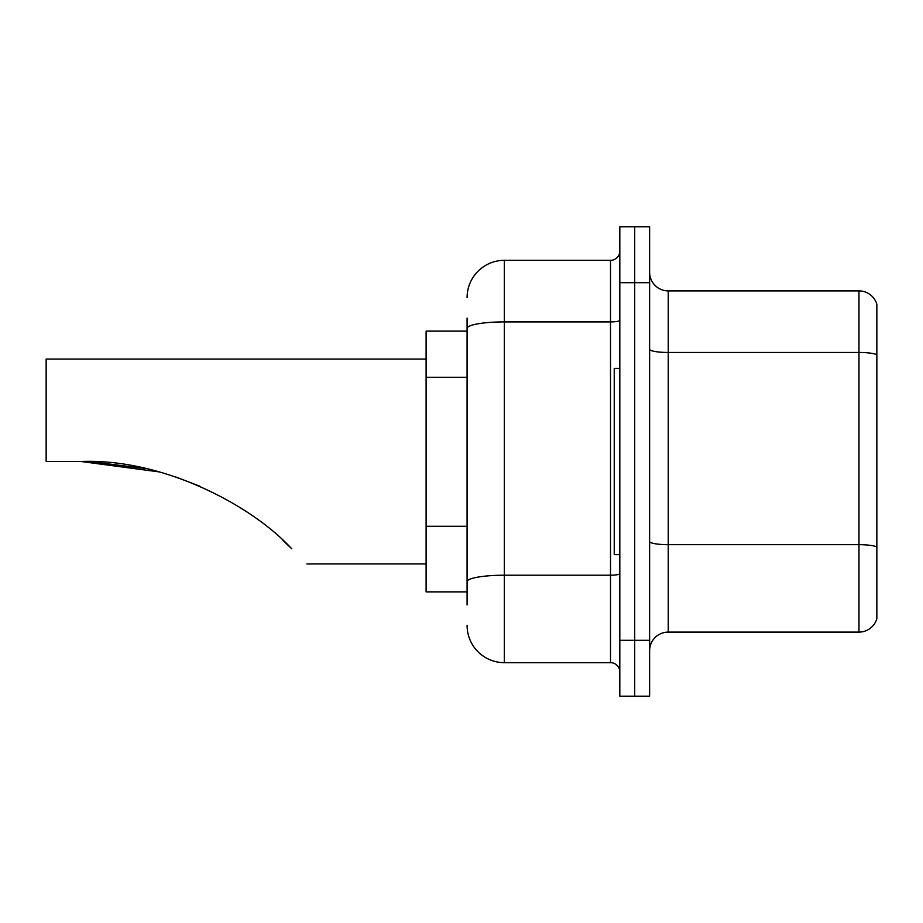 <?xml version="1.0" encoding="UTF-8"?>
<svg xmlns="http://www.w3.org/2000/svg" width="923" height="923" viewBox="0 0 923 923"><rect width="100%" height="100%" fill="white"/><g stroke="black" fill="none" stroke-linecap="round" stroke-linejoin="round"><path stroke-width="1.38" d="M467.084 364.262L467.084 328.38L467.084 331.126L426.114 331.126L426.114 591.874L467.084 591.874M467.084 604.911L467.084 318.089M619.818 640.308L619.818 696.184L634.712 696.184L634.712 640.308L634.712 696.184L649.619 696.184L649.619 640.308L634.712 640.308L634.712 282.692L634.712 640.308L619.818 640.308L619.818 282.692L634.712 282.692L634.712 226.816L634.712 282.692L649.619 282.692L649.619 640.308M649.619 282.692L649.619 226.816L619.818 226.816L619.818 282.692M467.084 297.598A37.255 37.255 0 0 1 504.339 260.344L504.339 662.656L610.507 662.656L610.507 260.344A9.311 9.311 0 0 0 619.818 251.033M504.339 260.344L610.507 260.344M467.084 588.159L467.084 539.332M619.818 671.967A9.311 9.311 0 0 0 610.507 662.656M504.339 662.656A37.255 37.255 0 0 1 467.084 625.402M649.619 650.738A18.622 18.622 0 0 1 668.24 632.105L858.967 632.105L858.967 290.895L668.24 290.895A18.622 18.622 0 0 1 649.619 272.262A18.622 18.622 0 0 0 668.24 290.895L668.24 632.105M876.85 304.302A18.622 18.622 0 0 0 858.967 290.895A18.622 18.622 0 0 1 876.85 304.302L876.85 618.698A18.622 18.622 0 0 1 858.967 632.105M876.85 355.043L876.85 557.607M82.297 461.5L142.304 467.869M176.397 477.168L199.945 486.259M145.419 468.538L90.316 461.65M282.242 539.69L291.749 548.781C311.732 568.764 311.732 568.764 291.749 548.781C249.925 503.485 160.602 458.235 81.028 461.5L46.15 461.5L46.15 359.059L426.114 359.059M283.442 540.786L290.134 547.177M159.056 471.895L81.028 461.5M619.818 368.369L614.233 368.369L614.233 554.631L619.818 554.631M467.084 377.299L426.114 377.299M467.084 526.295L426.114 526.295M619.818 573.598A9.311 1.615 0 0 1 610.507 575.214L504.339 575.214A37.255 6.473 180 0 0 467.084 581.686M467.084 328.38A37.255 6.473 180 0 1 504.339 321.908L610.507 321.908A9.311 1.615 0 0 0 619.818 320.293M876.85 354.778A18.622 3.231 180 0 0 858.967 352.459L668.24 352.459A18.622 3.231 -0 0 1 649.619 349.217M876.85 547.004A18.622 3.231 180 0 0 858.967 544.674L668.24 544.674A18.622 3.231 0 0 1 649.619 541.432M306.909 563.941L426.114 563.941"/></g></svg>
